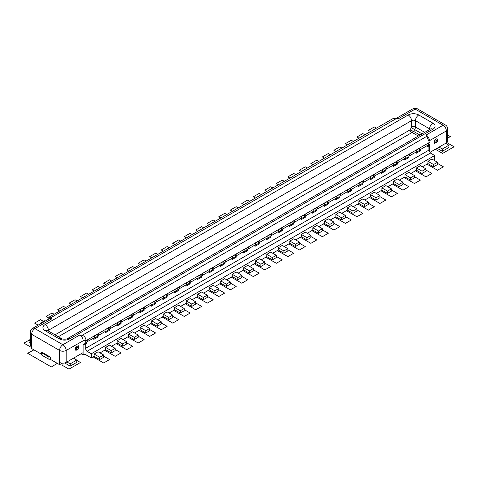 <?xml version="1.0" encoding="UTF-8"?>
<svg xmlns="http://www.w3.org/2000/svg" width="478" height="478" viewBox="0 0 478 478"><rect width="100%" height="100%" fill="white"/><g stroke="black" fill="none" stroke-linecap="round" stroke-linejoin="round"><path stroke-width="0.72" d="M437.49 162.257L437.49 164.54L433.546 166.816L427.953 163.59L427.953 161.307L431.897 159.031L437.49 162.257L433.546 164.54L427.953 161.307M433.875 160.172L434.693 159.694L434.693 155.517L430.421 153.05L428.927 150.11L428.927 145.933A2.091 1.207 0 0 1 428.82 145.545A2.091 1.207 0 0 1 429.435 144.691L427.625 145.736M446.368 142.892L446.368 130.924A4.649 2.683 180 0 0 447.731 129.03L447.731 140.992A4.649 2.683 0 0 1 446.368 142.892L445.633 143.316L448.92 145.216L448.92 147.493L442.341 151.293L437.077 148.252M30.269 339.452L29.08 340.133L29.08 342.415L30.269 343.102M48.893 359.265L48.893 356.988L42.04 353.033A1.625 0.938 180 0 1 41.568 352.37L41.568 354.646A1.625 0.938 -0 0 0 42.04 355.309L48.893 359.265A1.625 0.938 180 0 1 50.596 359.486L59.583 364.678L59.583 350.44L31.632 334.295A4.649 2.683 180 0 1 30.269 332.395L30.269 344.363A4.649 2.683 0 0 0 31.632 346.257L31.632 348.54L41.568 354.276M62.218 363.161L59.583 364.678M64.691 362.975L70.194 366.148L76.773 362.354L76.773 360.071L73.481 358.177L83.1 352.621L83.1 344.644L85.735 343.126L85.735 340.695M81.129 353.762L83.1 354.897A2.091 1.207 180 0 1 86.064 354.897L91.322 357.938L94.118 356.325L94.118 354.043L98.068 351.766L103.66 354.993L99.711 357.275L94.118 354.043M103.66 354.993L103.66 357.275L99.711 359.552L94.118 356.325M105.632 349.675L105.632 347.398L109.576 345.122L115.168 348.348L115.168 350.625L111.225 352.907L105.632 349.675L100.039 352.907M117.146 343.031L117.146 340.754L121.089 338.472L126.682 341.704L126.682 343.981L122.732 346.257L117.146 343.031L111.553 346.257M128.654 336.387L128.654 334.104L132.603 331.828L138.19 335.054L138.19 337.337L134.246 339.613L128.654 336.387L123.061 339.613M140.168 329.742L140.168 327.46L144.111 325.183L149.704 328.41L149.704 330.686L145.754 332.969L140.168 329.742L134.575 332.969M151.675 323.092L151.675 320.816L155.625 318.533L161.217 321.766L161.217 324.042L157.268 326.319L151.675 323.092L146.089 326.319M163.189 316.448L163.189 314.171L167.133 311.889L172.725 315.116L172.725 317.398L168.782 319.674L163.189 316.448L157.597 319.674M174.703 309.804L174.703 307.521L178.647 305.245L184.239 308.471L184.239 310.748L180.29 313.03L174.703 309.804L169.11 313.03M186.211 303.154L186.211 300.877L190.16 298.601L195.747 301.827L195.747 304.104L191.803 306.386L186.211 303.154L180.618 306.386M197.725 296.509L197.725 294.233L201.668 291.95L207.261 295.177L207.261 297.459L203.317 299.736L197.725 296.509L192.132 299.736M209.233 289.865L209.233 287.583L213.182 285.306L218.775 288.533L218.775 290.815L214.825 293.092L209.233 289.865L203.646 293.092M220.746 283.215L220.746 280.939L224.696 278.662L230.282 281.889L230.282 284.165L226.339 286.447L220.746 283.215L215.154 286.447M232.26 276.571L232.26 274.294L236.204 272.012L241.796 275.244L241.796 277.521L237.847 279.797L232.26 276.571L226.668 279.797M243.768 269.927L243.768 267.644L247.718 265.368L253.304 268.594L253.304 270.877L249.361 273.153L243.768 269.927L238.175 273.153M255.282 263.276L255.282 261L259.225 258.723L264.818 261.95L264.818 264.226L260.874 266.509L255.282 263.276L249.689 266.509M261.203 259.859L266.79 256.632L266.79 254.356L270.739 252.073L276.332 255.306L272.382 257.582L266.79 254.356M276.332 255.306L276.332 257.582L272.382 259.859L266.79 256.632M272.711 253.215L278.304 249.988L278.304 247.706L282.253 245.429L287.84 248.656L283.896 250.938L278.304 247.706M287.84 248.656L287.84 250.938L283.896 253.215L278.304 249.988M284.225 246.57L289.817 243.338L289.817 241.061L293.761 238.785L299.353 242.011L295.404 244.288L289.817 241.061M299.353 242.011L299.353 244.288L295.404 246.57L289.817 243.338M295.733 239.92L301.325 236.694L301.325 234.417L305.275 232.135L310.867 235.367L306.918 237.644L301.325 234.417M310.867 235.367L310.867 237.644L306.918 239.92L301.325 236.694M307.246 233.276L312.839 230.049L312.839 227.767L316.783 225.491L322.375 228.717L318.432 230.999L312.839 227.767M322.375 228.717L322.375 230.999L318.432 233.276L312.839 230.049M318.76 226.632L324.347 223.399L324.347 221.123L328.296 218.846L333.889 222.073L329.94 224.349L324.347 221.123M333.889 222.073L333.889 224.349L329.94 226.632L324.347 223.399M330.268 219.982L335.861 216.755L335.861 214.479L339.81 212.196L345.397 215.429L341.453 217.705L335.861 214.479M345.397 215.429L345.397 217.705L341.453 219.982L335.861 216.755M341.782 213.337L347.375 210.111L347.375 207.828L351.318 205.552L356.911 208.778L352.961 211.061L347.375 207.828M356.911 208.778L356.911 211.061L352.961 213.337L347.375 210.111M353.29 206.693L358.882 203.467L358.882 201.184L362.832 198.908L368.424 202.134L364.475 204.411L358.882 201.184M368.424 202.134L368.424 204.411L364.475 206.693L358.882 203.467M364.804 200.043L370.396 196.816L370.396 194.54L374.34 192.258L379.932 195.49L375.989 197.767L370.396 194.54M379.932 195.49L379.932 197.767L375.989 200.043L370.396 196.816M376.317 193.399L381.904 190.172L381.904 187.896L385.854 185.613L391.446 188.84L387.497 191.122L381.904 187.896M391.446 188.84L391.446 191.122L387.497 193.399L381.904 190.172M387.825 186.755L393.418 183.528L393.418 181.246L397.367 178.969L402.954 182.196L399.01 184.472L393.418 181.246M402.954 182.196L402.954 184.472L399.01 186.755L393.418 183.528M399.339 180.11L404.932 176.878L404.932 174.601L408.875 172.325L414.468 175.551L410.518 177.828L404.932 174.601M414.468 175.551L414.468 177.828L410.518 180.11L404.932 176.878M410.847 173.46L416.44 170.234L416.44 167.957L420.389 165.675L425.982 168.901L422.032 171.184L416.44 167.957M425.982 168.901L425.982 171.184L422.032 173.46L416.44 170.234M422.361 166.816L427.953 163.59M433.546 166.816L433.546 164.54M434.693 155.517L91.322 353.762L91.322 357.938M445.633 143.316L430.009 152.339M437 138.996L436.671 138.805L434.365 140.138L434.036 142.982L435.022 142.797L435.022 141.273A0.932 0.538 -120 0 0 434.365 140.138M434.132 143.197L434.831 143.221A0.932 0.538 -120 0 1 434.365 143.173L434.036 142.982M91.322 353.762L87.05 351.294L430.421 153.05M426.143 135.011A4.649 2.683 60 0 1 429.435 140.705L446.368 130.924A4.649 2.683 -120 0 0 443.082 125.23L426.143 135.011L429.435 142.414L428.282 143.269L428.282 144.977L421.046 149.154L421.046 147.445L416.768 149.913L416.768 151.622L409.532 155.804L409.532 154.095L405.26 156.563L405.26 158.272L398.025 162.448L398.025 160.739L393.747 163.207L393.747 164.916L386.511 169.093L386.511 167.384L382.233 169.851L382.233 171.56L374.997 175.743L374.997 174.034L370.725 176.501L370.725 178.21L363.489 182.387L363.489 180.678L359.211 183.146L359.211 184.855L351.975 189.031L351.975 187.322L347.703 189.79L347.703 191.499L340.467 195.675L340.467 193.966L336.189 196.44L336.189 198.149L328.954 202.325L328.954 200.617L324.676 203.084L324.676 204.793L317.44 208.97L317.44 207.261L313.168 209.728L313.168 211.437L305.932 215.614L305.932 213.905L301.654 216.379L301.654 218.088L294.418 222.264L294.418 220.555L290.146 223.023L290.146 224.732L282.91 228.908L282.91 227.199L278.632 229.667L278.632 231.376L271.396 235.552L271.396 233.844L267.118 236.317L267.118 238.026L259.883 242.203L259.883 240.494L255.611 242.961L255.611 244.67L248.375 248.847L248.375 247.138L244.097 249.606L244.097 251.314L236.861 255.491L236.861 253.782L232.589 256.25L232.589 257.959L225.353 262.141L225.353 260.432L221.075 262.9L221.075 264.609L213.839 268.785L213.839 267.077L209.561 269.544L209.561 271.253L202.325 275.43L202.325 273.721L198.053 276.188L198.053 277.897L190.818 282.08L190.818 280.371L186.54 282.839L186.54 284.547L179.304 288.724L179.304 287.015L175.032 289.483L175.032 291.192L167.796 295.368L167.796 293.659L163.518 296.127L163.518 297.836L156.282 302.018L156.282 300.309L152.004 302.777L152.004 304.486L144.768 308.663L144.768 306.954L140.496 309.421L140.496 311.13L133.26 315.307L133.26 313.598L128.982 316.066L128.982 317.774L121.747 321.951L121.747 320.242L117.474 322.716L117.474 324.425L110.239 328.601L110.239 326.892L105.961 329.36L105.961 331.069L98.725 335.245L98.725 333.536L94.447 336.004L94.447 337.713L86.649 341.955L86.554 343.598L85.251 344.357L85.251 348.534L87.05 351.294M83.1 354.897L83.1 352.621M85.251 344.357A2.091 1.207 0 0 0 83.1 344.644M59.583 362.402A4.649 2.683 0 0 0 66.161 362.402L73.481 358.177M78.5 345.976L78.171 345.785L75.865 347.112L75.536 349.962L76.522 349.771L76.522 348.253A0.932 0.538 -120 0 0 75.865 347.112M75.632 350.177L76.331 350.201A0.932 0.538 -120 0 1 75.865 350.153L75.536 349.962M76.773 360.071L70.194 363.872L70.194 366.148M66.902 361.971L70.194 363.872M48.893 356.988A1.625 0.938 -0 0 1 50.596 357.209L41.658 352.053A1.625 0.938 180 0 0 41.568 352.37M31.632 347.112L30.807 347.112L23.9 343.126L29.08 340.133L30.269 340.82M48.565 319.149L49.497 316.896L51.295 317.44L51.857 318.82L34.918 328.601L62.875 344.74A4.649 2.683 60 0 1 66.161 350.44L66.161 362.402M447.731 129.03A4.649 4.649 0 0 0 445.406 124.997A4.649 2.683 -60 0 0 443.082 125.23L415.125 109.092L398.186 118.867L392.934 118.616M86.064 340.85A2.091 1.207 180 0 0 83.1 340.85L66.161 350.44A4.649 2.683 180 0 1 59.583 350.44A4.649 2.683 -60 0 1 62.875 344.74L79.814 334.959L82.21 335.287C84.57 336.124 85.855 337.916 86.064 340.659L87.211 340.181L87.211 341.89M396.232 118.616L51.295 317.44M254.953 245.429L258.407 243.433L258.407 241.348M254.953 245.047L254.953 246.379L259.225 243.911L259.225 242.477L259.883 242.203M258.407 243.433L259.225 243.911M85.251 348.534L428.927 150.11M97.243 334.391L97.243 336.482L98.068 336.954L93.79 339.422L93.79 338.095M98.068 336.954L98.068 335.526L98.725 335.245M108.757 327.747L108.757 329.832L109.576 330.31L105.303 332.778L105.303 331.451M109.576 330.31L109.576 328.876L110.239 328.601M120.265 321.096L120.265 323.188L121.089 323.666L116.811 326.133L116.811 324.801M121.089 323.666L121.089 322.232L121.747 321.951M131.779 314.452L131.779 316.544L132.603 317.016L128.325 319.483L128.325 318.157M132.603 317.016L132.603 315.588L133.26 315.307M143.292 307.808L143.292 309.893L144.111 310.371L139.839 312.839L139.839 311.513M144.111 310.371L144.111 308.937L144.768 308.663M154.8 301.164L154.8 303.249L155.625 303.727L151.347 306.195L151.347 304.862M155.625 303.727L155.625 302.293L156.282 302.018M166.314 294.514L166.314 296.605L167.133 297.077L162.861 299.545L162.861 298.218M167.133 297.077L167.133 295.649L167.796 295.368M177.822 287.87L177.822 289.955L178.647 290.433L174.368 292.9L174.368 291.574M178.647 290.433L178.647 288.999L179.304 288.724M189.336 281.225L189.336 283.311L190.16 283.789L185.882 286.256L185.882 284.924M190.16 283.789L190.16 282.355L190.818 282.08M200.85 274.575L200.85 276.666L201.668 277.138L197.396 279.606L197.396 278.28M201.668 277.138L201.668 275.71L202.325 275.43M212.357 267.931L212.357 270.022L213.182 270.494L208.904 272.962L208.904 271.635M213.182 270.494L213.182 269.06L213.839 268.785M223.871 261.287L223.871 263.372L224.696 263.85L220.418 266.318L220.418 264.985M224.696 263.85L224.696 262.416L225.353 262.141M235.379 254.637L235.379 256.728L236.204 257.2L231.932 259.674L231.932 258.341M236.204 257.2L236.204 255.772L236.861 255.491M246.893 247.992L246.893 250.084L247.718 250.556L243.439 253.023L243.439 251.697M247.718 250.556L247.718 249.128L248.375 248.847M266.461 238.785L269.915 236.789L270.739 237.261L266.461 239.735L266.461 238.403M270.739 237.261L270.739 235.833L271.396 235.552M277.975 232.135L281.428 230.145L282.253 230.617L277.975 233.085L277.975 231.758M282.253 230.617L282.253 229.189L282.91 228.908M289.489 225.491L292.942 223.495L293.761 223.973L289.489 226.441L289.489 225.108M293.761 223.973L293.761 222.539L294.418 222.264M300.997 218.846L304.45 216.851L305.275 217.323L300.997 219.796L300.997 218.464M305.275 217.323L305.275 215.895L305.932 215.614M312.51 212.196L315.964 210.206L316.783 210.679L312.51 213.146L312.51 211.82M316.783 210.679L316.783 209.25L317.44 208.97M324.018 205.552L327.472 203.556L328.296 204.034L324.018 206.502L324.018 205.176M328.296 204.034L328.296 202.6L328.954 202.325M335.532 198.908L338.986 196.912L339.81 197.39L335.532 199.858L335.532 198.525M339.81 197.39L339.81 195.956L340.467 195.675M347.046 192.258L350.499 190.268L351.318 190.74L347.046 193.208L347.046 191.881M351.318 190.74L351.318 189.312L351.975 189.031M358.554 185.613L362.007 183.618L362.832 184.096L358.554 186.563L358.554 185.237M362.832 184.096L362.832 182.662L363.489 182.387M370.068 178.969L373.521 176.974L374.34 177.452L370.068 179.919L370.068 178.587M374.34 177.452L374.34 176.018L374.997 175.743M381.575 172.325L385.029 170.329L385.854 170.801L381.575 173.269L381.575 171.943M385.854 170.801L385.854 169.373L386.511 169.093M393.089 165.675L396.543 163.679L397.367 164.157L393.089 166.625L393.089 165.298M397.367 164.157L397.367 162.723L398.025 162.448M404.603 159.031L408.057 157.035L408.875 157.513L404.603 159.981L404.603 158.648M408.875 157.513L408.875 156.079L409.532 155.804M416.111 152.386L419.565 150.391L420.389 150.863L416.111 153.33L416.111 152.004M420.389 150.863L420.389 149.435L421.046 149.154M427.625 145.36L427.625 146.686L428.927 145.933M85.735 343.126L86.554 343.598M97.243 336.482L93.79 338.472M108.757 329.832L105.303 331.828M120.265 323.188L116.811 325.183M131.779 316.544L128.325 318.533M143.292 309.893L139.839 311.889M154.8 303.249L151.347 305.245M166.314 296.605L162.861 298.595M177.822 289.955L174.368 291.95M189.336 283.311L185.882 285.306M200.85 276.666L197.396 278.662M212.357 270.022L208.904 272.012M223.871 263.372L220.418 265.368M235.379 256.728L231.932 258.723M246.893 250.084L243.439 252.073M269.915 236.789L269.915 234.698M281.428 230.145L281.428 228.054M292.942 223.495L292.942 221.41M304.45 216.851L304.45 214.759M315.964 210.206L315.964 208.115M327.472 203.556L327.472 201.471M338.986 196.912L338.986 194.821M350.499 190.268L350.499 188.177M362.007 183.618L362.007 181.532M373.521 176.974L373.521 174.888M385.029 170.329L385.029 168.238M396.543 163.679L396.543 161.594M408.057 157.035L408.057 154.95M419.565 150.391L419.565 148.299M429.244 141.022A2.091 1.207 180 0 1 429.435 140.896L429.435 140.705A2.091 1.207 0 0 0 429.196 140.867M58.316 336.739L411.678 132.729L412.472 132.651L418.346 136.039M55.03 334.839L410.034 129.879L413.631 131.42A2.324 1.344 -60 0 1 412.472 132.651M442.341 151.293L442.341 149.011L439.055 147.116M442.341 149.011L448.92 145.216M40.511 323.797L40.511 323.092L41.12 323.445M45.069 321.168L44.454 320.816L40.511 323.092M99.711 359.552L99.711 357.275M111.225 352.907L111.225 350.625L115.168 348.348M111.225 350.625L105.632 347.398M122.732 346.257L122.732 343.981L126.682 341.704M122.732 343.981L117.146 340.754M134.246 339.613L134.246 337.337L138.19 335.054M134.246 337.337L128.654 334.104M145.754 332.969L145.754 330.686L149.704 328.41M145.754 330.686L140.168 327.46M157.268 326.319L157.268 324.042L161.217 321.766M157.268 324.042L151.675 320.816M168.782 319.674L168.782 317.398L172.725 315.116M168.782 317.398L163.189 314.171M180.29 313.03L180.29 310.748L184.239 308.471M180.29 310.748L174.703 307.521M191.803 306.386L191.803 304.104L195.747 301.827M191.803 304.104L186.211 300.877M203.317 299.736L203.317 297.459L207.261 295.177M203.317 297.459L197.725 294.233M214.825 293.092L214.825 290.815L218.775 288.533M214.825 290.815L209.233 287.583M226.339 286.447L226.339 284.165L230.282 281.889M226.339 284.165L220.746 280.939M237.847 279.797L237.847 277.521L241.796 275.244M237.847 277.521L232.26 274.294M249.361 273.153L249.361 270.877L253.304 268.594M249.361 270.877L243.768 267.644M260.874 266.509L260.874 264.226L264.818 261.95M260.874 264.226L255.282 261M272.382 259.859L272.382 257.582M283.896 253.215L283.896 250.938M295.404 246.57L295.404 244.288M306.918 239.92L306.918 237.644M318.432 233.276L318.432 230.999M329.94 226.632L329.94 224.349M341.453 219.982L341.453 217.705M352.961 213.337L352.961 211.061M364.475 206.693L364.475 204.411M375.989 200.043L375.989 197.767M387.497 193.399L387.497 191.122M399.01 186.755L399.01 184.472M410.518 180.11L410.518 177.828M422.032 173.46L422.032 171.184M57.282 363.352L51.361 366.955L27.682 353.284L33.932 349.866M76.773 360.358L80.471 362.497L68.957 369.141L62.05 365.156L62.05 363.256M38.162 325.154L34.589 323.092L40.511 319.674L43.468 321.383M103.66 356.134L109.576 359.552L103.66 362.969L93.132 356.893M48.72 317.96L46.103 316.448L52.018 313.03L54.11 314.237M115.168 349.49L121.089 352.907L115.168 356.325L104.646 350.249M59.702 311.011L57.611 309.804L63.532 306.386L65.623 307.593M126.682 342.84L132.603 346.257L126.682 349.675L116.154 343.598M71.216 304.361L69.125 303.154L75.046 299.736L77.137 300.943M138.19 336.195L144.111 339.613L138.19 343.031L127.668 336.954M82.724 297.716L80.633 296.509L86.554 293.092L88.645 294.299M149.704 329.551L155.625 332.969L149.704 336.387L139.182 330.31M94.238 291.072L92.146 289.865L98.068 286.447L100.159 287.654M161.217 322.901L167.133 326.319L161.217 329.742L150.69 323.666M105.752 284.422L103.66 283.215L109.576 279.797L111.667 281.004M172.725 316.257L178.647 319.674L172.725 323.092L162.203 317.016M117.259 277.778L115.168 276.571L121.089 273.153L123.181 274.36M184.239 309.613L190.16 313.03L184.239 316.448L173.711 310.371M197.838 231.256L195.747 230.049L201.668 226.632L203.759 227.839M186.33 237.901L184.239 236.694L190.16 233.276L192.252 234.483M174.817 244.545L172.725 243.338L178.647 239.92L180.738 241.127M163.309 251.195L161.217 249.988L167.133 246.57L169.224 247.777M151.795 257.839L149.704 256.632L155.625 253.215L157.716 254.421M140.281 264.483L138.19 263.276L144.111 259.859L146.202 261.066M128.773 271.134L126.682 269.927L132.603 266.509L134.694 267.716M195.747 302.962L201.668 306.386L195.747 309.804L185.225 303.727M207.261 296.318L213.182 299.736L207.261 303.154L196.739 297.077M218.775 289.674L224.696 293.092L218.775 296.509L208.247 290.433M230.282 283.03L236.204 286.447L230.282 289.865L219.761 283.789M264.818 263.091L270.739 266.509L264.818 269.927L254.296 263.85M253.304 269.735L259.225 273.153L253.304 276.571L242.782 270.494M241.796 276.38L247.718 279.797L241.796 283.215L231.268 277.138M447.731 135.131L450.318 136.624L447.731 138.118M446.53 142.797L447.193 142.797L454.1 146.782L442.586 153.426L435.35 149.25M370.51 131.564L368.424 130.357L374.34 126.939L376.431 128.146M437.49 163.398L443.411 166.816L437.49 170.234L426.968 164.157M359.002 138.208L356.911 137.001L362.832 133.583L364.923 134.79M425.982 170.043L431.897 173.46L425.982 176.878L415.454 170.801M347.488 144.858L345.397 143.651L351.318 140.233L353.409 141.44M414.468 176.687L420.389 180.11L414.468 183.528L403.946 177.452M335.98 151.502L333.889 150.295L339.81 146.877L341.895 148.084M402.954 183.337L408.875 186.755L402.954 190.172L392.432 184.096M324.466 158.146L322.375 156.939L328.296 153.522L330.388 154.729M391.446 189.981L397.367 193.399L391.446 196.816L380.918 190.74M312.953 164.796L310.867 163.59L316.783 160.172L318.874 161.379M379.932 196.625L385.854 200.043L379.932 203.467L369.41 197.39M301.445 171.441L299.353 170.234L305.275 166.816L307.366 168.023M368.424 203.275L374.34 206.693L368.424 210.111L357.897 204.034M289.931 178.085L287.84 176.878L293.761 173.46L295.852 174.667M356.911 209.92L362.832 213.337L356.911 216.755L346.383 210.679M209.352 224.612L207.261 223.399L213.182 219.982L215.273 221.189M220.866 217.962L218.775 216.755L224.696 213.337L226.781 214.544M232.374 211.318L230.282 210.111L236.204 206.693L238.295 207.9M243.888 204.674L241.796 203.467L247.718 200.043L249.809 201.256M255.395 198.023L253.304 196.816L259.225 193.399L261.317 194.606M266.909 191.379L264.818 190.172L270.739 186.755L272.83 187.962M278.423 184.735L276.332 183.528L282.253 180.11L284.338 181.317M345.397 216.564L351.318 219.982L345.397 223.399L334.875 217.323M333.889 223.214L339.81 226.632L333.889 230.049L323.361 223.973M322.375 229.858L328.296 233.276L322.375 236.694L311.853 230.617M310.867 236.502L316.783 239.92L310.867 243.338L300.339 237.261M276.332 256.441L282.253 259.859L276.332 263.276L265.804 257.2M287.84 249.797L293.761 253.215L287.84 256.632L277.318 250.556M299.353 243.153L305.275 246.57L299.353 249.988L288.826 243.911M429.435 144.691L429.435 151.341M86.064 349.585L86.064 354.897M50.596 357.209L50.596 359.486M51.857 318.82A4.649 2.683 -120 0 0 49.533 318.593L32.594 328.368A4.649 2.683 60 0 1 34.918 328.601A4.649 2.683 120 0 0 31.632 334.295L31.632 346.257M82.21 335.287L426.705 136.391M45.111 324.61L408.218 114.977A7.445 4.296 0 0 1 418.746 114.977L432.889 123.139A7.445 4.296 0 0 1 432.889 129.215L69.782 338.854A7.445 4.296 0 0 1 59.254 338.854L45.111 330.686A7.445 4.296 0 0 1 45.111 324.61A4.649 2.683 60 0 1 48.403 330.31L48.403 331.015M429.435 142.414L86.064 340.659A2.091 1.207 0 0 0 83.1 340.659A4.649 2.683 -120 0 0 79.814 334.959M87.002 341.913L86.554 342.17M98.516 335.263L98.068 335.526M110.03 328.619L109.576 328.876M121.537 321.975L121.089 322.232M133.051 315.325L132.603 315.588M144.559 308.68L144.111 308.937M156.073 302.036L155.625 302.293M167.587 295.386L167.133 295.649M179.095 288.742L178.647 288.999M190.608 282.098L190.16 282.355M202.116 275.447L201.668 275.71M213.63 268.803L213.182 269.06M225.144 262.159L224.696 262.416M236.652 255.509L236.204 255.772M248.166 248.865L247.718 249.128M259.679 242.221L259.225 242.477M271.187 235.576L270.739 235.833M282.701 228.926L282.253 229.189M294.209 222.282L293.761 222.539M305.723 215.638L305.275 215.895M317.237 208.988L316.783 209.25M328.745 202.343L328.296 202.6M340.258 195.699L339.81 195.956M351.766 189.049L351.318 189.312M363.28 182.405L362.832 182.662M374.794 175.761L374.34 176.018M386.302 169.11L385.854 169.373M397.815 162.466L397.367 162.723M409.323 155.822L408.875 156.079M420.837 149.172L420.389 149.435M445.406 124.997L417.449 108.859A4.649 2.683 120 0 0 415.125 109.092A4.649 2.683 -120 0 0 412.801 108.859L395.969 118.574M395.981 118.574A4.649 2.683 60 0 1 398.186 118.867M411.51 127.011A2.79 1.613 180 0 1 415.454 127.011A3.722 2.151 -60 0 1 414.683 129.604L411.313 127.656A0.932 0.538 -60 0 0 411.51 127.011L411.51 120.671A4.649 2.683 -120 0 0 408.218 114.977M418.746 114.977A4.649 2.683 120 0 0 415.454 120.671A2.79 1.613 0 0 0 411.51 120.671L48.403 330.31A2.79 1.613 0 0 0 47.89 330.716M411.313 127.656L410.034 129.879A2.324 1.344 60 0 0 411.678 132.729M413.076 131.115L412.371 132.609M422.086 133.876L414.683 129.604L413.631 131.42L419.989 135.089M430.11 129.245A2.79 1.613 0 0 0 429.597 128.839L415.454 120.671L415.454 127.011L424.721 132.358M429.597 128.839A4.649 2.683 -60 0 1 432.889 123.139M432.889 129.215A4.649 2.683 -120 0 0 430.559 128.988L430.726 128.905M59.254 338.854A4.649 2.683 -60 0 1 61.584 338.621C61.519 339.356 67.517 339.356 67.458 338.621A4.649 2.683 60 0 1 69.782 338.854M61.584 338.621L47.442 330.459A4.649 2.683 120 0 0 45.111 330.686M42.04 353.033L42.04 355.309M78.171 345.785A0.932 0.538 60 0 1 78.828 346.926L76.522 348.253L75.865 348.253L75.536 347.685M75.865 349.771L75.865 348.253M76.331 350.201A0.932 0.538 -120 0 0 76.522 349.771L78.828 348.444A0.932 0.538 60 0 1 78.631 348.868L76.331 350.201M436.671 138.805A0.932 0.538 60 0 1 437.328 139.946L435.022 141.273L434.365 141.273L434.036 140.705M437.328 139.564L437.328 141.464A0.932 0.538 60 0 1 437.131 141.888L437.46 141.273L435.022 142.797A0.932 0.538 -120 0 1 434.831 143.221L437.131 141.888M78.828 346.544L78.631 348.868M434.365 142.797L434.365 141.273M437.328 141.088L437.46 139.755L436.898 138.781M78.828 348.062L78.96 346.735L78.398 345.761M32.594 328.368A4.649 4.649 0 0 0 30.269 332.395M392.934 118.622L49.497 316.902M417.449 108.859A4.649 4.649 0 0 0 412.801 108.859M67.458 338.621L430.559 128.988"/></g></svg>
